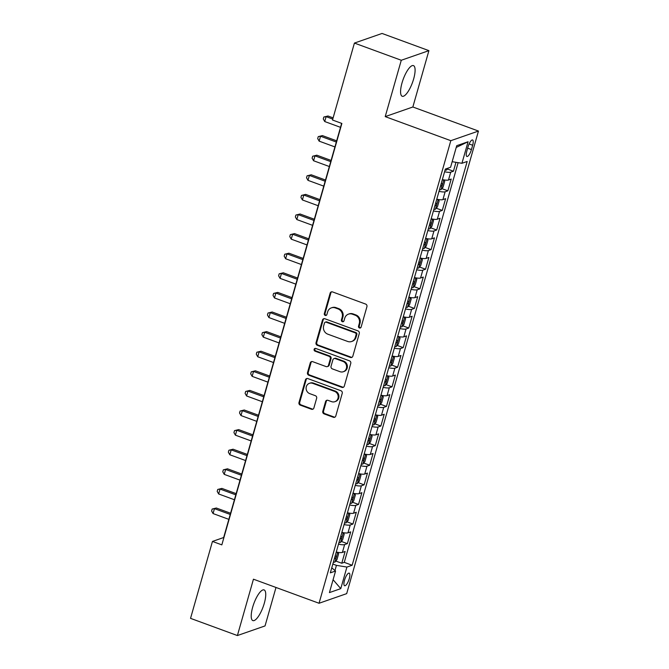 <?xml version="1.0" encoding="UTF-8"?>
<svg xmlns="http://www.w3.org/2000/svg" width="669" height="669" viewBox="0 0 669 669"><rect width="100%" height="100%" fill="white"/><g stroke="black" fill="none" stroke-linecap="round" stroke-linejoin="round"><path stroke-width="1" d="M359.437 327.977A1.438 1.33 -109.2 0 0 361.109 327.108L366.93 306.661A2.057 1.907 -109.2 0 0 365.634 304.069L332.526 291.918A2.057 1.907 -109.2 0 0 330.135 293.164L324.314 313.61A1.438 1.33 -109.2 0 0 326.071 315.442A1.438 1.33 -109.2 0 0 326.89 314.555L327.643 311.905A6.573 6.088 -109.2 0 1 331.364 307.857A6.573 6.088 -109.2 0 1 335.286 307.907L338.046 308.919A6.573 6.088 -109.2 0 1 342.177 317.24L341.424 319.882A1.438 1.33 -109.2 0 0 343.18 321.714A1.438 1.33 -109.2 0 0 344 320.827L344.752 318.185A6.573 6.088 -109.2 0 1 348.474 314.137A6.573 6.088 -109.2 0 1 352.387 314.187L355.147 315.199A6.573 6.088 -109.2 0 1 359.286 323.512L358.534 326.163A1.438 1.33 -109.2 0 0 359.437 327.977M348.474 314.137L349.226 313.87A6.573 6.088 -109.2 0 1 353.14 313.928L355.9 314.94A6.573 6.088 -109.2 0 1 360.031 323.252L359.278 325.903A1.438 1.33 -109.2 0 0 360.641 327.802M331.69 291.809A2.057 1.907 -109.2 0 0 330.879 292.905L325.059 313.351A1.438 1.33 -109.2 0 0 326.422 315.25M331.364 307.857L332.117 307.598A6.573 6.088 -109.2 0 1 336.03 307.648L338.79 308.66A6.573 6.088 -109.2 0 1 342.921 316.981L342.168 319.623A1.438 1.33 -109.2 0 0 343.532 321.521M264.305 603.229A16.332 4.917 110.1 0 0 264.104 589.924A16.332 4.917 110.1 0 0 252.648 607.285A16.332 4.917 110.1 0 0 252.849 620.589A16.332 4.917 110.1 0 0 264.305 603.229M413.659 78.9A16.332 4.917 110.1 0 0 413.459 65.604A16.332 4.917 110.1 0 0 402.01 82.964A16.332 4.917 110.1 0 0 402.211 96.261A16.332 4.917 110.1 0 0 413.659 78.9M349.285 578.61A6.698 2.015 110.1 0 0 349.201 573.149A6.698 2.015 110.1 0 0 344.502 580.274A6.698 2.015 110.1 0 0 344.585 585.735A6.698 2.015 110.1 0 0 349.285 578.61M322.801 411.284A2.057 1.907 -109.2 0 0 324.097 413.885L333.388 417.289A2.057 1.907 -109.2 0 0 335.771 416.043L342.235 393.339A2.057 1.907 -109.2 0 0 340.947 390.738L307.832 378.587A2.057 1.907 -109.2 0 0 305.449 379.841L298.976 402.546A2.057 1.907 -109.2 0 0 300.272 405.138L311.495 409.261A2.057 1.907 -109.2 0 0 313.878 408.006L316.646 398.289A2.057 1.907 -109.2 0 0 315.358 395.697L309.789 393.656A5.494 5.093 -109.2 0 1 309.446 383.312A5.494 5.093 -109.2 0 1 312.724 383.362L334.525 391.357A5.494 5.093 -109.2 0 1 334.868 401.693A5.494 5.093 -109.2 0 1 331.59 401.651L327.961 400.321A2.057 1.907 -109.2 0 0 325.569 401.567L322.801 411.284L323.553 411.025A2.057 1.907 -109.2 0 0 324.841 413.618L334.132 417.03A2.057 1.907 -109.2 0 0 334.968 417.138M253.451 579.195L237.395 635.55L190.54 618.357L212.458 541.43L221.832 544.867L341.876 123.447L332.501 120.01L354.419 43.075L401.275 60.26L385.219 116.615L450.814 140.682L319.046 603.262L253.451 579.195M350.431 357.455A2.057 1.907 -109.2 0 0 352.814 356.209L359.286 333.505A2.057 1.907 -109.2 0 0 357.99 330.904L324.875 318.753A2.057 1.907 -109.2 0 0 322.491 320.008L316.027 342.704A2.057 1.907 -109.2 0 0 317.315 345.304L350.431 357.455L351.175 357.196A2.057 1.907 -109.2 0 0 352.011 357.296M350.765 363.418L344.292 386.122A2.057 1.907 -109.2 0 1 341.909 387.376L308.794 375.225A2.057 1.907 -109.2 0 1 307.497 372.625L310.265 362.907A2.057 1.907 -109.2 0 1 312.657 361.661L326.087 366.587A2.057 1.907 -109.2 0 0 328.471 365.341L330.31 358.893A2.057 1.907 -109.2 0 0 329.014 356.293L315.04 351.166A1.438 1.33 -109.2 0 1 314.948 348.457A1.438 1.33 -109.2 0 1 315.801 348.474L349.469 360.825A2.057 1.907 -109.2 0 1 350.765 363.418M335.763 561.032L341.775 563.239L345.129 551.473L342.394 552.427L344.635 544.583A8.371 1.915 -164.1 0 1 338.506 544.156M341.349 541.43L347.362 543.638L350.707 531.872L347.98 532.825L350.213 524.981A8.371 1.915 -164.1 0 1 344.092 524.555M346.927 521.828L352.939 524.036L356.293 512.27L353.567 513.223L355.799 505.379A8.371 1.915 -164.1 0 1 349.678 504.961M352.513 502.227L358.525 504.434L361.879 492.677L359.153 493.622L361.385 485.786A8.371 1.915 -164.1 0 1 355.256 485.36M358.099 482.625L364.112 484.833L367.457 473.075L364.73 474.02L366.963 466.184A8.371 1.915 -164.1 0 1 360.842 465.758M363.677 463.023L369.689 465.231L373.043 453.473L370.317 454.418L372.549 446.583A8.371 1.915 -164.1 0 1 366.428 446.156M369.263 443.422L375.276 445.629L378.629 433.872L375.903 434.817L378.136 426.981A8.371 1.915 -164.1 0 1 372.006 426.554M374.849 423.82L380.862 426.028L384.207 414.27L381.481 415.215L383.713 407.379A8.371 1.915 -164.1 0 1 377.592 406.953M380.427 404.227L386.439 406.426L389.793 394.668L387.067 395.622L389.299 387.777A8.371 1.915 -164.1 0 1 383.178 387.351M386.013 384.625L392.026 386.824L395.379 375.066L392.653 376.02L394.886 368.176A8.371 1.915 -164.1 0 1 388.756 367.749M391.599 365.023L397.612 367.231L400.957 355.465L398.231 356.418L400.463 348.574A8.371 1.915 -164.1 0 1 394.342 348.148M397.177 345.421L403.19 347.629L406.543 335.863L403.817 336.816L406.05 328.972A8.371 1.915 -164.1 0 1 399.928 328.546M402.763 325.82L408.776 328.027L412.129 316.261L409.403 317.215L411.636 309.371A8.371 1.915 -164.1 0 1 405.514 308.953M408.349 306.218L414.362 308.426L417.707 296.668L414.981 297.613L417.213 289.769A8.371 1.915 -164.1 0 1 411.092 289.351M413.927 286.616L419.94 288.824L423.293 277.066L420.567 278.011L422.8 270.176A8.371 1.915 -164.1 0 1 416.678 269.749M419.513 267.015L425.526 269.222L428.879 257.465L426.153 258.41L428.386 250.574A8.371 1.915 -164.1 0 1 422.264 250.147M425.099 247.413L431.112 249.621L434.457 237.863L431.731 238.808L433.964 230.972A8.371 1.915 -164.1 0 1 427.842 230.546M430.677 227.811L436.69 230.019L440.043 218.261L437.317 219.206L439.55 211.371A8.371 1.915 -164.1 0 1 433.428 210.944M436.263 208.218L442.276 210.417L445.629 198.66L442.903 199.613L445.136 191.769A8.371 1.915 -164.1 0 1 439.015 191.342M441.849 188.616L447.862 190.816L451.207 179.058L448.481 180.011A8.371 1.915 -164.1 0 1 442.36 179.585M468.032 146.871L466.803 151.186A6.489 1.957 110.1 0 0 466.887 156.471A6.489 1.957 110.1 0 0 471.436 149.572L472.665 145.257A6.489 1.957 110.1 0 0 472.582 139.972A6.489 1.957 110.1 0 0 468.032 146.871M450.814 140.682L478.46 131.057L346.684 593.637L319.046 603.262M341.775 563.239L344.276 562.361L352.145 565.255L467.171 161.472L461.936 163.295L452.169 161.697M352.145 565.255L346.918 567.069L340.78 588.636L329.424 592.592L335.562 571.025L330.335 572.848L445.353 169.073L450.588 167.25L456.726 145.691L468.083 141.736L461.936 163.295M447.436 169.014L453.44 171.222L450.714 172.167A8.371 1.915 -164.1 0 1 444.592 171.741M447.862 190.816L445.136 191.769M442.276 210.417L439.55 211.371M436.69 230.019L433.964 230.972M431.112 249.621L428.386 250.574M425.526 269.222L422.8 270.176M419.94 288.824L417.213 289.769M414.362 308.426L411.636 309.371M408.776 328.027L406.05 328.972M403.19 347.629L400.463 348.574M397.612 367.231L394.886 368.176M392.026 386.824L389.299 387.777M386.439 406.426L383.713 407.379M380.862 426.028L378.136 426.981M375.276 445.629L372.549 446.583M369.689 465.231L366.963 466.184M364.112 484.833L361.385 485.786M358.525 504.434L355.799 505.379M352.939 524.036L350.213 524.981M347.362 543.638L344.635 544.583M344.276 562.361L458.131 162.676M453.44 171.222L455.982 162.324M334.968 570.523L336.432 565.364L332.844 564.042M385.219 116.615L412.857 106.99L428.913 50.643L401.275 60.26M428.913 50.643L382.058 33.45L354.419 43.075M237.395 635.55L265.041 625.925L275.996 587.466M412.857 106.99L478.46 131.057M341.642 123.364L223.663 537.525L212.458 541.43M436.782 199.186A8.371 1.915 15.9 0 0 442.903 199.613M431.196 218.788A8.371 1.915 15.9 0 0 437.317 219.206M425.609 238.381A8.371 1.915 15.9 0 0 431.731 238.808M420.023 257.983A8.371 1.915 15.9 0 0 426.153 258.41M414.446 277.585A8.371 1.915 15.9 0 0 420.567 278.011M408.859 297.187A8.371 1.915 15.9 0 0 414.981 297.613M403.273 316.788A8.371 1.915 15.9 0 0 409.403 317.215M397.695 336.39A8.371 1.915 15.9 0 0 403.817 336.816M392.109 355.992A8.371 1.915 15.9 0 0 398.231 356.418M386.523 375.593A8.371 1.915 15.9 0 0 392.653 376.02M380.945 395.195A8.371 1.915 15.9 0 0 387.067 395.622M375.359 414.797A8.371 1.915 15.9 0 0 381.481 415.215M369.773 434.398A8.371 1.915 15.9 0 0 375.903 434.817M364.195 453.992A8.371 1.915 15.9 0 0 370.317 454.418M358.609 473.593A8.371 1.915 15.9 0 0 364.73 474.02M353.023 493.195A8.371 1.915 15.9 0 0 359.153 493.622M347.445 512.797A8.371 1.915 15.9 0 0 353.567 513.223M341.859 532.399A8.371 1.915 15.9 0 0 347.98 532.825M335.562 571.025L331.765 567.83M336.273 552A8.371 1.915 15.9 0 0 342.394 552.427M336.432 565.364L346.918 567.069M456.225 147.448L468.083 141.736M340.78 588.636L333.087 579.73M324.047 318.653A2.057 1.907 -109.2 0 0 323.236 319.749L316.772 342.444A2.057 1.907 -109.2 0 0 318.059 345.045L351.175 357.196M356.109 334.676A1.438 1.33 -109.2 0 0 355.197 332.853L326.138 322.19A1.438 1.33 -109.2 0 0 324.465 323.068L323.671 325.853A6.573 6.088 -109.2 0 0 327.802 334.174L347.671 341.458A6.573 6.088 -109.2 0 0 351.585 341.516A6.573 6.088 -109.2 0 0 355.314 337.46L356.109 334.676L356.853 334.416A1.438 1.33 -109.2 0 0 355.95 332.593L355.197 332.853M325.276 322.182L326.029 321.923A1.438 1.33 -109.2 0 1 326.882 321.931L355.95 332.593M351.585 341.516L352.329 341.257A6.573 6.088 -109.2 0 0 356.059 337.201L355.314 337.46M356.853 334.416L356.059 337.201M311.821 361.553A2.057 1.907 -109.2 0 0 311.018 362.648L308.25 372.365A2.057 1.907 -109.2 0 0 309.538 374.966L342.653 387.108A2.057 1.907 -109.2 0 0 343.49 387.217M327.308 366.604L328.061 366.344A2.057 1.907 -109.2 0 0 329.223 365.082L331.055 358.634A2.057 1.907 -109.2 0 0 329.767 356.033L315.785 350.907L315.04 351.166M315.342 348.39A1.438 1.33 -109.2 0 0 315.785 350.907M340.019 371.696A5.494 5.093 -109.2 0 0 346.617 366.62A5.494 5.093 -109.2 0 0 342.954 361.402L335.269 358.592A2.057 1.907 -109.2 0 0 332.886 359.838L331.046 366.286A2.057 1.907 -109.2 0 0 332.342 368.878L340.019 371.696M343.297 371.747L344.042 371.487A5.494 5.093 -109.2 0 0 343.699 361.143L342.954 361.402M334.048 358.576L334.793 358.308A2.057 1.907 -109.2 0 1 336.022 358.325L343.699 361.143M327.124 400.213A2.057 1.907 -109.2 0 0 326.313 401.308L323.553 411.025M334.868 401.693L335.612 401.433A5.494 5.093 -109.2 0 0 335.269 391.097L334.525 391.357M309.446 383.312L310.199 383.053A5.494 5.093 -109.2 0 1 313.468 383.103L335.269 391.097M306.996 378.487A2.057 1.907 -109.2 0 0 306.193 379.582L299.729 402.286A2.057 1.907 -109.2 0 0 301.017 404.879L312.239 409.002A2.057 1.907 -109.2 0 0 313.075 409.102M448.205 168.078L446.574 170.043A5.544 1.271 -164.1 0 1 445.052 170.143M333.112 117.869L327.994 115.996L326.129 116.64L324.733 121.541L340.513 127.336M332.769 119.082L326.129 116.64L323.829 117.025L327.994 115.996M324.733 121.541L323.278 118.982L323.829 117.025M443.731 179.861A5.544 1.271 -164.1 0 1 442.259 179.944M441.047 189.586L443.806 179.886L444.718 181.291L443.045 187.169L440.988 189.645A5.544 1.271 -164.1 0 1 439.466 189.745M336.666 140.825L322.416 135.598L320.543 136.242L319.146 141.142L334.926 146.929M440.528 186.015A5.544 1.271 15.9 0 0 441.264 186.032C442.368 185.162 442.594 184.376 441.933 183.682A5.544 1.271 -164.1 0 1 441.197 183.666M336.323 142.037L320.543 136.242L318.252 136.627L322.416 135.598M319.146 141.142L317.691 138.583L318.252 136.627M438.145 199.462A5.544 1.271 -164.1 0 1 436.673 199.546M435.46 209.188L438.22 199.487L439.14 200.884L437.459 206.771L435.41 209.246A5.544 1.271 -164.1 0 1 433.88 209.338M331.08 160.426L316.83 155.191L314.965 155.844L313.569 160.744L329.34 166.531M434.942 205.617A5.544 1.271 15.9 0 0 435.678 205.634C436.782 204.764 437.008 203.978 436.347 203.284A5.544 1.271 -164.1 0 1 435.611 203.267M330.737 161.63L314.965 155.844L312.666 156.228L316.83 155.191M313.569 160.744L312.105 158.185L312.666 156.228M432.567 219.064A5.544 1.271 -164.1 0 1 431.095 219.139M429.874 228.79L432.642 219.081L433.554 220.486L431.881 226.373L429.824 228.848A5.544 1.271 -164.1 0 1 428.302 228.94M325.502 180.028L311.244 174.793L309.379 175.445L307.983 180.346L323.763 186.133M429.364 225.219A5.544 1.271 15.9 0 0 430.092 225.236C431.204 224.366 431.421 223.58 430.761 222.886A5.544 1.271 -164.1 0 1 430.033 222.869M325.159 181.232L309.379 175.445L307.079 175.83L311.244 174.793M307.983 180.346L306.527 177.787L307.079 175.83M426.981 238.666A5.544 1.271 -164.1 0 1 425.509 238.741M424.297 248.391L427.056 238.682L427.968 240.087L426.295 245.966L424.238 248.45A5.544 1.271 -164.1 0 1 422.716 248.542M319.916 199.63L305.666 194.395L303.793 195.047L302.396 199.947L318.176 205.734M423.778 244.821A5.544 1.271 15.9 0 0 424.514 244.837C425.618 243.968 425.844 243.182 425.183 242.487A5.544 1.271 -164.1 0 1 424.447 242.471M319.573 200.834L303.793 195.047L301.502 195.432L305.666 194.395M302.396 199.947L300.941 197.388L301.502 195.432M421.395 258.267A5.544 1.271 -164.1 0 1 419.923 258.343M418.71 267.993L421.47 258.284L422.39 259.689L420.709 265.568L418.66 268.052A5.544 1.271 -164.1 0 1 417.13 268.144M314.33 219.231L300.08 213.996L298.215 214.649L296.819 219.549L312.59 225.336M418.192 264.422A5.544 1.271 15.9 0 0 418.928 264.439C420.032 263.569 420.257 262.783 419.597 262.081A5.544 1.271 -164.1 0 1 418.861 262.072M313.987 220.436L298.215 214.649L295.915 215.033L300.08 213.996M296.819 219.549L295.355 216.99L295.915 215.033M415.817 277.869A5.544 1.271 -164.1 0 1 414.345 277.944M413.124 287.586L415.892 277.886L416.804 279.291L415.131 285.17L413.074 287.653A5.544 1.271 -164.1 0 1 411.552 287.745M308.752 238.825L294.494 233.598L292.629 234.25L291.232 239.151L307.012 244.938M412.614 284.024A5.544 1.271 15.9 0 0 413.342 284.041C414.446 283.171 414.671 282.385 414.011 281.682A5.544 1.271 -164.1 0 1 413.283 281.666M308.409 240.037L292.629 234.25L290.329 234.627L294.494 233.598M291.232 239.151L289.777 236.592L290.329 234.627M410.231 297.471A5.544 1.271 -164.1 0 1 408.759 297.546M407.546 307.188L410.306 297.488L411.218 298.892L409.545 304.771L407.488 307.255A5.544 1.271 -164.1 0 1 405.966 307.347M303.166 258.426L288.908 253.2L287.043 253.852L285.646 258.752L301.426 264.539M407.028 303.626A5.544 1.271 15.9 0 0 407.764 303.642C408.868 302.764 409.094 301.987 408.433 301.284A5.544 1.271 -164.1 0 1 407.697 301.267M302.823 259.639L287.043 253.852L284.751 254.228L288.908 253.2M285.646 258.752L284.191 256.194L284.751 254.228M404.645 317.064A5.544 1.271 -164.1 0 1 403.173 317.148M401.96 326.79L404.72 317.089L405.64 318.494L403.959 324.373L401.91 326.857A5.544 1.271 -164.1 0 1 400.38 326.949M297.58 278.028L283.33 272.801L281.457 273.454L280.068 278.354L295.84 284.141M401.442 323.227A5.544 1.271 15.9 0 0 402.178 323.236C403.282 322.366 403.507 321.588 402.847 320.886A5.544 1.271 -164.1 0 1 402.111 320.869M297.237 279.241L281.457 273.454L279.165 273.83L283.33 272.801M280.068 278.354L278.605 275.795L279.165 273.83M399.067 336.666A5.544 1.271 -164.1 0 1 397.595 336.75M396.374 346.391L399.142 336.691L400.054 338.096L398.381 343.975L396.324 346.45A5.544 1.271 -164.1 0 1 394.802 346.55M292.002 297.63L277.744 292.403L275.879 293.055L274.482 297.956L290.262 303.743M395.864 342.821A5.544 1.271 15.9 0 0 396.592 342.837C397.695 341.968 397.921 341.182 397.261 340.488A5.544 1.271 -164.1 0 1 396.533 340.471M291.651 298.842L275.879 293.055L273.579 293.432L277.744 292.403M274.482 297.956L273.027 295.397L273.579 293.432M393.481 356.268A5.544 1.271 -164.1 0 1 392.009 356.351M390.796 365.993L393.556 356.293L394.467 357.698L392.795 363.576L390.738 366.052A5.544 1.271 -164.1 0 1 389.216 366.152M286.416 317.231L272.158 312.005L270.293 312.649L268.896 317.549L284.676 323.344M390.278 362.422A5.544 1.271 15.9 0 0 391.014 362.439C392.118 361.569 392.335 360.783 391.683 360.089A5.544 1.271 -164.1 0 1 390.947 360.073M286.073 318.444L270.293 312.649L268.001 313.033L272.158 312.005M268.896 317.549L267.441 314.99L268.001 313.033M387.895 375.869A5.544 1.271 -164.1 0 1 386.423 375.953M385.21 385.595L387.97 375.894L388.881 377.299L387.209 383.178L385.16 385.653A5.544 1.271 -164.1 0 1 383.63 385.754M280.829 336.833L266.58 331.607L264.707 332.25L263.318 337.151L279.09 342.946M384.692 382.024A5.544 1.271 15.9 0 0 385.428 382.041C386.531 381.171 386.757 380.385 386.097 379.691A5.544 1.271 -164.1 0 1 385.361 379.674M280.487 338.046L264.707 332.25L262.415 332.635L266.58 331.607M263.318 337.151L261.855 334.592L262.415 332.635M382.317 395.471A5.544 1.271 -164.1 0 1 380.845 395.555M379.624 405.197L382.392 395.496L383.304 396.893L381.623 402.78L379.574 405.255A5.544 1.271 -164.1 0 1 378.052 405.347M275.252 356.435L260.994 351.208L259.129 351.852L257.732 356.753L273.512 362.539M379.114 401.626A5.544 1.271 15.9 0 0 379.841 401.643C380.945 400.773 381.171 399.987 380.51 399.293A5.544 1.271 -164.1 0 1 379.783 399.276M274.9 357.639L259.129 351.852L256.829 352.237L260.994 351.208M257.732 356.753L256.277 354.194L256.829 352.237M376.731 415.073A5.544 1.271 -164.1 0 1 375.259 415.148M374.046 424.798L376.806 415.089L377.717 416.494L376.045 422.382L373.988 424.857A5.544 1.271 -164.1 0 1 372.466 424.949M269.666 376.037L255.407 370.802L253.543 371.454L252.146 376.354L267.926 382.141M373.528 421.227A5.544 1.271 15.9 0 0 374.264 421.244C375.368 420.375 375.585 419.588 374.933 418.894A5.544 1.271 -164.1 0 1 374.197 418.878M269.323 377.241L253.543 371.454L251.251 371.839L255.407 370.802M252.146 376.354L250.691 373.795L251.251 371.839M371.144 434.674A5.544 1.271 -164.1 0 1 369.673 434.75M368.46 444.4L371.22 434.691L372.131 436.096L370.459 441.975L368.41 444.459A5.544 1.271 -164.1 0 1 366.88 444.551M264.079 395.638L249.83 390.403L247.956 391.056L246.568 395.956L262.34 401.743M367.942 440.829A5.544 1.271 15.9 0 0 368.678 440.846C369.781 439.976 370.007 439.19 369.347 438.496A5.544 1.271 -164.1 0 1 368.611 438.479M263.737 396.842L247.956 391.056L245.665 391.44L249.83 390.403M246.568 395.956L245.105 393.397L245.665 391.44M365.567 454.276A5.544 1.271 -164.1 0 1 364.095 454.351M362.874 464.002L365.642 454.293L366.553 455.698L364.873 461.577L362.824 464.06A5.544 1.271 -164.1 0 1 361.302 464.152M258.502 415.24L244.244 410.005L242.379 410.657L240.982 415.558L256.754 421.345M362.364 460.431A5.544 1.271 15.9 0 0 363.091 460.448C364.195 459.578 364.421 458.792 363.76 458.098A5.544 1.271 -164.1 0 1 363.033 458.081M258.15 416.444L242.379 410.657L240.079 411.042L244.244 410.005M240.982 415.558L239.527 412.999L240.079 411.042M359.981 473.878A5.544 1.271 -164.1 0 1 358.509 473.953M357.288 483.595L360.056 473.895L360.967 475.299L359.295 481.178L357.238 483.662A5.544 1.271 -164.1 0 1 355.716 483.754M252.915 434.833L238.657 429.607L236.793 430.259L235.396 435.159L251.176 440.946M356.778 480.033A5.544 1.271 15.9 0 0 357.514 480.049C358.617 479.18 358.835 478.394 358.183 477.691A5.544 1.271 -164.1 0 1 357.447 477.674M252.573 436.046L236.793 430.259L234.501 430.635L238.657 429.607M235.396 435.159L233.941 432.6L234.501 430.635M354.394 493.479A5.544 1.271 -164.1 0 1 352.923 493.555M351.71 503.197L354.47 493.496L355.381 494.901L353.709 500.78L351.66 503.264A5.544 1.271 -164.1 0 1 350.13 503.356M247.329 454.435L233.08 449.208L231.206 449.861L229.81 454.761L245.59 460.548M351.192 499.634A5.544 1.271 15.9 0 0 351.927 499.651C353.031 498.773 353.257 497.995 352.596 497.293A5.544 1.271 -164.1 0 1 351.861 497.276M246.986 455.648L231.206 449.861L228.915 450.237L233.08 449.208M229.81 454.761L228.355 452.202L228.915 450.237M348.817 513.081A5.544 1.271 -164.1 0 1 347.336 513.156M346.124 522.798L348.867 513.064L349.803 514.503L348.123 520.382L346.074 522.865A5.544 1.271 -164.1 0 1 344.552 522.957M241.752 474.037L227.493 468.81L225.629 469.462L224.232 474.363L240.004 480.15M345.605 519.236A5.544 1.271 15.9 0 0 346.341 519.244C347.445 518.375 347.671 517.597 347.01 516.894A5.544 1.271 -164.1 0 1 346.283 516.878M241.4 475.249L225.629 469.462L223.329 469.839L227.493 468.81M224.232 474.363L222.777 471.804L223.329 469.839M343.23 532.675A5.544 1.271 -164.1 0 1 341.759 532.758M340.538 542.4L343.306 532.7L344.217 534.105L342.545 539.983L340.488 542.467A5.544 1.271 -164.1 0 1 338.966 542.559M236.165 493.638L221.907 488.412L220.042 489.064L218.646 493.965L234.426 499.751M340.028 538.829A5.544 1.271 15.9 0 0 340.755 538.846C341.867 537.976 342.085 537.19 341.433 536.496A5.544 1.271 -164.1 0 1 340.697 536.479M235.823 494.851L220.042 489.064L217.751 489.44L221.907 488.412M218.646 493.965L217.191 491.406L217.751 489.44M337.644 552.276A5.544 1.271 -164.1 0 1 336.173 552.36M334.96 562.002L337.72 552.301L338.631 553.706L336.959 559.585L334.91 562.06A5.544 1.271 -164.1 0 1 333.379 562.161M230.579 513.24L216.33 508.014L214.456 508.657L213.06 513.558L228.84 519.353M334.441 558.431A5.544 1.271 15.9 0 0 335.177 558.448C336.281 557.578 336.507 556.792 335.846 556.098A5.544 1.271 -164.1 0 1 335.11 556.081M230.236 514.453L214.456 508.657L212.165 509.042L216.33 508.014M213.06 513.558L211.605 510.999L212.165 509.042M448.481 180.011L450.714 172.167M469.103 143.952L472.665 145.257M467.656 148.184L471.436 149.572M360.031 323.252L359.286 323.512M355.9 314.94L355.147 315.199M353.14 313.928L352.387 314.187M342.168 319.623L341.424 319.882M342.921 316.981L342.177 317.24M338.79 308.66L338.046 308.919M336.03 307.648L335.286 307.907M325.059 313.351L324.314 313.61M330.879 292.905L330.135 293.164M359.278 325.903L358.534 326.163M318.059 345.045L317.315 345.304M316.772 342.444L316.027 342.704M323.236 319.749L322.491 320.008M326.882 321.931L326.138 322.19M342.653 387.108L341.909 387.376M309.538 374.966L308.794 375.225M308.25 372.365L307.497 372.625M311.018 362.648L310.265 362.907M329.223 365.082L328.471 365.341M331.055 358.634L330.31 358.893M329.767 356.033L329.014 356.293M336.022 358.325L335.269 358.592M326.313 401.308L325.569 401.567M313.468 383.103L312.724 383.362M312.239 409.002L311.495 409.261M301.017 404.879L300.272 405.138M299.729 402.286L298.976 402.546M306.193 379.582L305.449 379.841M334.132 417.03L333.388 417.289M324.841 413.618L324.097 413.885M446.624 169.985L447.059 168.479M440.595 185.79L441.264 186.032M435.009 205.391L435.678 205.634M429.423 224.993L430.092 225.236M423.845 244.595L424.514 244.837M418.259 264.188L418.928 264.439M412.673 283.79L413.342 284.041M407.095 303.392L407.764 303.642M401.509 322.993L402.178 323.236M395.923 342.595L396.592 342.837M390.345 362.197L391.014 362.439M384.759 381.798L385.428 382.041M379.172 401.4L379.841 401.643M373.595 421.002L374.264 421.244M368.009 440.603L368.678 440.846M362.422 460.197L363.091 460.448M356.845 479.798L357.514 480.049M351.258 499.4L351.927 499.651M345.672 519.002L346.341 519.244M340.095 538.604L340.755 538.846M334.508 558.205L335.177 558.448"/></g></svg>
